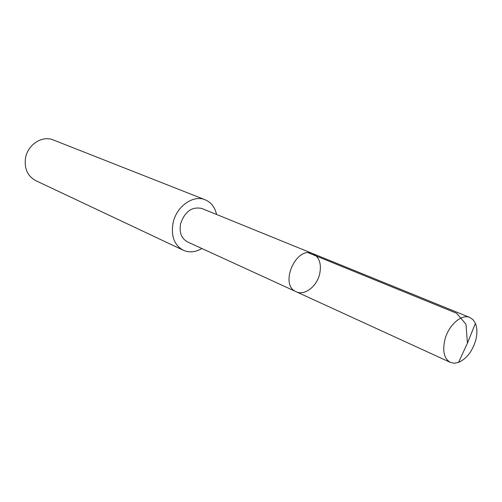 <?xml version="1.0" encoding="UTF-8"?>
<svg xmlns="http://www.w3.org/2000/svg" width="502" height="502" viewBox="0 0 502 502"><rect width="100%" height="100%" fill="white"/><g stroke="black" fill="none" stroke-linecap="round" stroke-linejoin="round"><path stroke-width="0.75" d="M296.23 291.756L187.472 241.908C181.373 238.506 179.088 232.432 180.613 223.685C184.905 211.398 192.009 206.341 201.911 208.512L312.733 253.585C296.036 245.56 278.949 285.092 296.23 291.756C304.494 295.923 316.787 286.529 319.636 274.136C321.688 263.97 319.385 257.124 312.733 253.585C296.036 245.56 278.949 285.092 296.23 291.756L450.394 362.413C444.113 358.729 442.293 351.099 444.923 339.534C448.593 325.101 461.708 313.65 469.822 317.471L473.066 319.724L475.4 323.382C477.32 328.189 477.389 333.949 475.601 340.663C472.131 351.638 466.44 358.899 458.521 362.431L454.254 363.235L450.394 362.413M201.873 248.509C195.441 252.268 189.254 252.851 183.299 250.253C174.213 245.089 170.805 235.94 173.09 222.8C176.466 206.378 193.289 194.519 205.13 199.758C211.097 202.312 214.919 207.219 216.582 214.48M183.299 250.253L35.686 180.607C27.403 175.989 24.04 168.346 25.589 157.672C27.986 144.363 42.469 135.245 53.262 139.945L205.13 199.758M475.4 323.382L467.45 343.117L465.969 324.236L456.55 313.242L308.379 252.807M312.733 253.585L469.822 317.471M467.45 343.117L458.521 362.431"/></g></svg>
